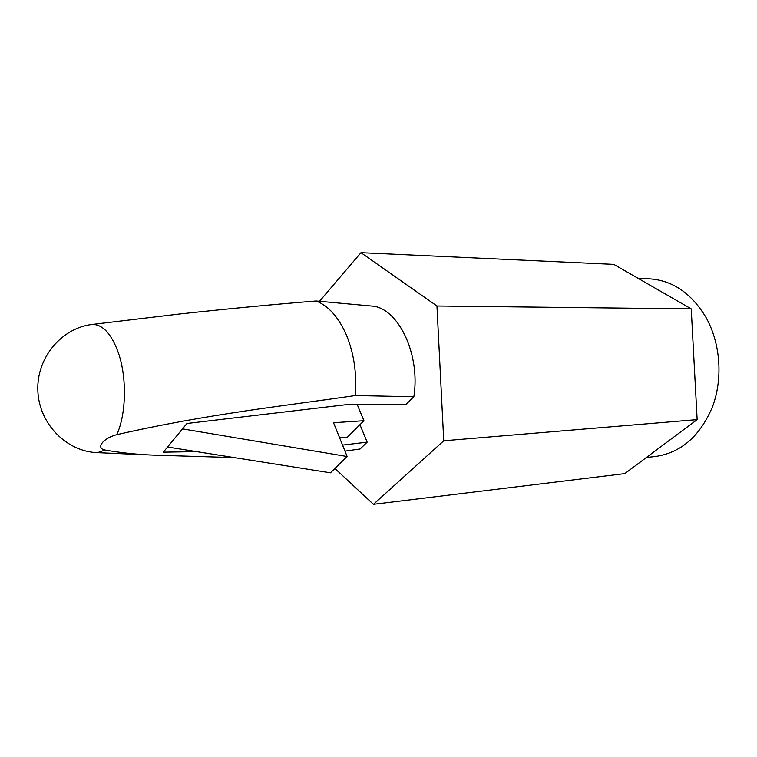 <?xml version="1.0" encoding="UTF-8"?>
<svg xmlns="http://www.w3.org/2000/svg" width="757" height="757" viewBox="0 0 757 757"><rect width="100%" height="100%" fill="white"/><g stroke="black" fill="none" stroke-linecap="round" stroke-linejoin="round"><path stroke-width="1.14" d="M196.65 451.636L163.313 452.166L186.97 423.475L346.469 404.664L406.149 404.219L413.861 396.725L355.288 395.561C285.115 405.856 207.333 413.984 116.758 434.688C102.971 438.161 95.42 448.333 105.062 450.046L97.473 452.648L94.265 452.44M234.254 457.588L153.87 455.137C136.998 454.493 120.732 452.8 105.062 450.046M359.954 424.677L367.154 442.145L360.114 448.986L344.965 451.115M367.154 442.145L342.552 445.107M319.501 301.286L360.975 252.687L613.804 264.382L691.236 308.875L697.15 419.624L624.79 473.608L373.438 504.313L334.897 468.479M413.861 396.725C420.362 355.932 399.914 311.013 374.422 306.282L316.076 300.983C273.949 304.38 228.576 308.705 179.948 313.937L146.782 317.912M360.975 252.687L436.95 305.989L443.744 440.782L373.438 504.313M316.076 300.983C328.481 305.8 338.606 317.183 346.469 335.124C354.002 353.585 356.944 373.731 355.288 395.561M357.247 404.579L363.928 420.722L333.544 422.718L347.141 456.509L182.513 428.878M339.571 437.716L347.491 437.111L363.928 420.722M167.552 447.027L330.459 472.813L347.141 456.509M638.236 278.425L648.919 278.803C672.273 280.166 691.292 293.035 705.997 317.42C720.494 343.214 723.096 378.491 712.526 406.708C700.121 436.089 681.13 452.677 655.581 456.462L646.412 457.483M443.744 440.782L697.15 419.624M436.95 305.989L691.236 308.875M89.487 324.819L92.666 324.375C103.132 324.668 111.762 334.32 118.546 353.33C127.053 378.093 126.192 414.429 116.758 434.688M179.948 313.947L92.666 324.375C61.979 327.582 36.431 357.55 37.85 390.659C38.919 423.778 66.625 451.749 97.473 452.648L153.87 455.137"/></g></svg>
